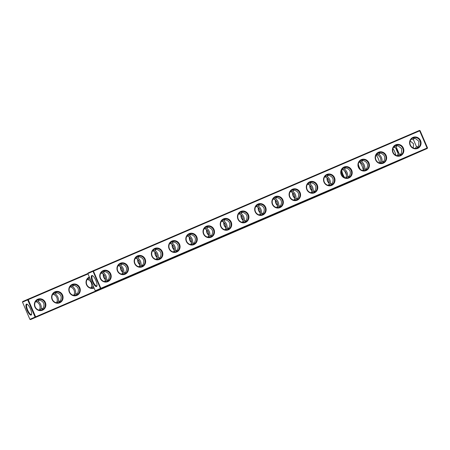 <?xml version="1.0" encoding="UTF-8"?>
<svg xmlns="http://www.w3.org/2000/svg" width="450" height="450" viewBox="0 0 450 450"><rect width="100%" height="100%" fill="white"/><g stroke="black" fill="none" stroke-linecap="round" stroke-linejoin="round"><path stroke-width="0.67" d="M104.985 287.083L112.129 283.995L104.985 287.083M108.264 280.271L106.633 279.894L105.367 281.661M106.999 281.447L108.782 278.955C110.087 275.574 109.063 273.195 105.711 271.828L102.617 271.423M95.856 291.015L427.275 148.466L356.732 179.308L30.504 319.59L345.532 184.084L405.703 157.781L95.856 291.015L95.259 290.762L100.44 288.495L93.038 271.305L87.857 273.572L95.259 290.762M156.549 265.371L167.271 260.752L156.549 265.371M104.912 287.572L115.633 282.96L104.912 287.572M409.387 156.229L416.531 153.141L409.387 156.229M70.481 302.377L81.203 297.765L70.481 302.377M122.124 280.17L132.846 275.558L122.124 280.17M139.337 272.773L150.058 268.155L139.337 272.773M36.056 317.183L46.777 312.57L36.056 317.183M53.269 309.78L63.99 305.168L53.269 309.78M87.694 294.975L98.415 290.363L87.694 294.975M403.937 158.608L411.086 155.52L403.937 158.608M173.762 257.968L184.483 253.35L173.762 257.968M371.261 172.896L378.405 169.808L371.261 172.896M365.816 175.275L372.96 172.187L365.816 175.275M376.706 170.516L383.85 167.428L376.706 170.516M311.473 198.748L322.194 194.136L311.473 198.748M328.686 191.346L339.407 186.733L328.686 191.346M354.921 180.039L362.07 176.951L354.921 180.039M360.371 177.66L367.515 174.572L360.371 177.66M259.83 220.956L270.551 216.343L259.83 220.956M242.618 228.358L253.339 223.746L242.618 228.358M225.405 235.761L236.126 231.148L225.405 235.761M208.192 243.163L218.914 238.551L208.192 243.163M190.98 250.566L201.701 245.947L190.98 250.566M382.157 168.131L389.301 165.043L382.157 168.131M387.602 165.752L394.746 162.664L387.602 165.752M393.047 163.373L400.191 160.284L393.047 163.373M398.492 160.987L405.636 157.899L398.492 160.987M345.898 183.943L356.619 179.331L345.898 183.943M277.048 213.553L287.769 208.941L277.048 213.553M294.261 206.151L304.982 201.538L294.261 206.151M242.696 227.869L249.84 224.781L242.696 227.869M259.909 220.466L267.053 217.378L259.909 220.466M277.121 213.064L284.265 209.976L277.121 213.064M294.339 205.661L301.483 202.573L294.339 205.661M311.552 198.259L318.696 195.171L311.552 198.259M122.203 279.681L129.347 276.593L122.203 279.681M139.416 272.278L146.559 269.19L139.416 272.278M156.628 264.876L163.772 261.787L156.628 264.876M173.841 257.473L180.984 254.385L173.841 257.473M191.053 250.071L198.197 246.982L191.053 250.071M208.271 242.668L215.415 239.586L208.271 242.668M225.484 235.271L232.627 232.183L225.484 235.271M345.977 183.454L353.121 180.366L345.977 183.454M363.189 176.051L370.333 172.963L363.189 176.051M328.764 190.856L335.908 187.768L328.764 190.856M414.832 153.844L421.976 150.756L414.832 153.844M380.402 168.649L387.551 165.561L380.402 168.649M397.62 161.246L404.764 158.158L397.62 161.246M106.633 279.894C106.819 277.009 105.795 274.629 103.562 272.767L101.351 272.481M104.614 281.576A5.507 5.248 66.4 0 0 100.896 273.082M96.986 285.671A5.49 1.659 66.7 0 1 96.728 285.896A5.49 1.659 66.7 0 1 93.038 281.514A5.49 1.659 66.7 0 1 92.391 275.816A5.49 1.659 66.7 0 1 92.391 275.811A5.49 1.659 66.7 0 1 92.734 275.782M103.168 271.142A5.507 5.248 66.4 0 0 100.541 278.303A5.507 5.248 66.4 0 0 107.55 281.239A5.507 5.248 66.4 0 0 110.16 274.112A5.507 5.248 66.4 0 0 103.168 271.142M103.562 272.767L104.422 271.305M87.857 273.572L88.082 272.959L93.268 270.692L101.042 288.748L100.44 288.495L100.986 288.259L427.219 147.977L427.5 147.853L420.098 130.669L93.038 271.305L93.268 270.692L419.496 130.41L427.275 148.466L427.5 147.853M345.139 183.825L345.532 184.084M30.504 319.59L29.902 319.331L35.089 317.064L35.685 317.323L35.629 316.834L95.76 290.976M91.789 275.558A5.962 1.8 66.7 0 1 92.441 275.614A5.962 1.8 66.7 0 1 95.805 280.322A5.962 1.8 66.7 0 1 96.907 285.998A5.962 1.8 66.7 0 1 92.897 282.623A5.962 1.8 66.7 0 1 91.789 275.558M103.112 270.653A5.974 5.698 66.4 0 0 102.127 280.834A5.974 5.698 66.4 0 0 111.189 276.936A5.974 5.698 66.4 0 0 103.112 270.653M125.477 272.869L123.846 272.492C124.031 269.606 123.008 267.227 120.774 265.365L118.564 265.078M119.829 264.021L122.929 264.426C126.281 265.793 127.299 268.172 125.994 271.553L124.211 274.044M120.774 265.365L121.635 263.903M120.386 263.739A5.507 5.248 66.4 0 0 117.754 270.9A5.507 5.248 66.4 0 0 124.768 273.842A5.507 5.248 66.4 0 0 127.373 266.709A5.507 5.248 66.4 0 0 120.386 263.739M123.846 272.492L122.58 274.258M121.826 274.179A5.507 5.248 66.4 0 0 118.114 265.68M396.022 148.421A5.974 1.806 -113.3 0 0 398.07 153.191M395.843 155.284A5.974 1.806 -113.3 0 0 392.923 148.573M379.603 163.052A5.974 1.806 -113.3 0 0 376.065 155.087M363.206 169.808A5.974 1.806 -113.3 0 0 359.696 162.197M341.269 170.826A5.974 1.806 -113.3 0 0 343.755 177.244M346.438 175.157A5.974 1.806 -113.3 0 0 344.301 170.561M29.902 319.331L22.5 302.147L27.686 299.88L35.089 317.064L35.629 316.834L28.226 299.644L88.014 273.938M189.349 237.156A5.974 5.698 66.4 0 0 191.441 242.578M206.561 229.753A5.974 5.698 66.4 0 0 208.654 235.176M223.774 222.351A5.974 5.698 66.4 0 0 225.866 227.773M240.986 214.948A5.974 5.698 66.4 0 0 243.084 220.376M258.204 207.551A5.974 5.698 66.4 0 0 260.297 212.974M275.417 200.149A5.974 5.698 66.4 0 0 277.509 205.571M292.629 192.746A5.974 5.698 66.4 0 0 294.722 198.169M309.842 185.344A5.974 5.698 66.4 0 0 311.934 190.766M327.054 177.941A5.974 5.698 66.4 0 0 329.152 183.364M37.761 299.228A5.974 5.698 66.4 0 0 36.776 309.409A5.974 5.698 66.4 0 0 45.838 305.511A5.974 5.698 66.4 0 0 37.761 299.228M54.973 291.825A5.974 5.698 66.4 0 0 53.989 302.006A5.974 5.698 66.4 0 0 63.051 298.108A5.974 5.698 66.4 0 0 54.973 291.825M72.186 284.423A5.974 5.698 66.4 0 0 71.201 294.604A5.974 5.698 66.4 0 0 80.263 290.706A5.974 5.698 66.4 0 0 72.186 284.423M89.347 277.043A5.974 5.698 66.4 0 0 86.529 284.76A5.974 5.698 66.4 0 0 94.078 288.017M103.281 274.168A5.974 5.698 66.4 0 0 105.373 279.591M120.493 266.766A5.974 5.698 66.4 0 0 122.586 272.188M137.706 259.363A5.974 5.698 66.4 0 0 139.798 264.786M154.918 251.961A5.974 5.698 66.4 0 0 157.016 257.383M172.136 244.558A5.974 5.698 66.4 0 0 174.229 249.981M26.438 304.132A5.962 1.8 -113.3 0 0 27.54 311.192A5.962 1.8 -113.3 0 0 31.551 314.572A5.962 1.8 -113.3 0 0 30.448 308.897A5.962 1.8 -113.3 0 0 27.084 304.189A5.962 1.8 -113.3 0 0 26.438 304.132M258.036 204.036A5.974 5.698 66.4 0 0 257.051 214.217A5.974 5.698 66.4 0 0 266.113 210.319A5.974 5.698 66.4 0 0 258.036 204.036M275.248 196.633A5.974 5.698 66.4 0 0 274.264 206.814A5.974 5.698 66.4 0 0 283.326 202.916A5.974 5.698 66.4 0 0 275.248 196.633M292.466 189.231A5.974 5.698 66.4 0 0 291.476 199.412A5.974 5.698 66.4 0 0 300.544 195.514A5.974 5.698 66.4 0 0 292.466 189.231M309.679 181.828A5.974 5.698 66.4 0 0 308.689 192.009A5.974 5.698 66.4 0 0 317.756 188.111A5.974 5.698 66.4 0 0 309.679 181.828M326.891 174.426A5.974 5.698 66.4 0 0 325.907 184.607A5.974 5.698 66.4 0 0 334.969 180.709A5.974 5.698 66.4 0 0 326.891 174.426M344.104 167.023A5.974 5.698 66.4 0 0 343.119 177.204A5.974 5.698 66.4 0 0 352.181 173.306A5.974 5.698 66.4 0 0 344.104 167.023M361.316 159.621A5.974 5.698 66.4 0 0 360.332 169.802A5.974 5.698 66.4 0 0 369.394 165.904A5.974 5.698 66.4 0 0 361.316 159.621M378.534 152.218A5.974 5.698 66.4 0 0 377.544 162.399A5.974 5.698 66.4 0 0 386.612 158.501A5.974 5.698 66.4 0 0 378.534 152.218M395.747 144.816A5.974 5.698 66.4 0 0 394.757 154.997A5.974 5.698 66.4 0 0 403.824 151.104A5.974 5.698 66.4 0 0 395.747 144.816M412.959 137.413A5.974 5.698 66.4 0 0 411.975 147.6A5.974 5.698 66.4 0 0 421.037 143.702A5.974 5.698 66.4 0 0 412.959 137.413M120.33 263.25A5.974 5.698 66.4 0 0 119.34 273.431A5.974 5.698 66.4 0 0 128.407 269.533A5.974 5.698 66.4 0 0 120.33 263.25M137.543 255.847A5.974 5.698 66.4 0 0 136.558 266.029A5.974 5.698 66.4 0 0 145.62 262.131A5.974 5.698 66.4 0 0 137.543 255.847M154.755 248.445A5.974 5.698 66.4 0 0 153.771 258.626A5.974 5.698 66.4 0 0 162.833 254.728A5.974 5.698 66.4 0 0 154.755 248.445M171.968 241.042A5.974 5.698 66.4 0 0 170.983 251.224A5.974 5.698 66.4 0 0 180.045 247.331A5.974 5.698 66.4 0 0 171.968 241.042M189.18 233.64A5.974 5.698 66.4 0 0 188.196 243.821A5.974 5.698 66.4 0 0 197.257 239.929A5.974 5.698 66.4 0 0 189.18 233.64M206.398 226.237A5.974 5.698 66.4 0 0 205.408 236.424A5.974 5.698 66.4 0 0 214.476 232.526A5.974 5.698 66.4 0 0 206.398 226.237M223.611 218.841A5.974 5.698 66.4 0 0 222.621 229.022A5.974 5.698 66.4 0 0 231.688 225.124A5.974 5.698 66.4 0 0 223.611 218.841M240.823 211.438A5.974 5.698 66.4 0 0 239.839 221.619A5.974 5.698 66.4 0 0 248.901 217.721A5.974 5.698 66.4 0 0 240.823 211.438M73.496 285.075L72.636 286.537C74.863 288.394 75.887 290.773 75.707 293.664L74.441 295.431M75.707 293.664L77.332 294.041M76.073 295.217L77.856 292.725C79.161 289.344 78.137 286.971 74.784 285.598L71.691 285.193M39.066 299.874L38.211 301.343C40.438 303.199 41.462 305.578 41.276 308.469L40.011 310.23M41.276 308.469L42.907 308.846M41.648 310.016L43.431 307.53C44.736 304.149 43.712 301.776 40.359 300.403L37.266 299.998M56.284 292.472L55.423 293.94C57.651 295.796 58.674 298.176 58.494 301.067L57.223 302.833M58.494 301.067L60.12 301.444M58.86 302.619L60.643 300.127C61.948 296.747 60.924 294.373 57.572 293.001L54.478 292.596M92.992 285.502L92.919 286.262L91.654 288.028M92.919 286.262L93.375 286.386M93.285 287.814L93.825 287.438M245.97 221.057L244.339 220.68L243.073 222.441M244.71 222.227L246.493 219.741C247.798 216.354 246.774 213.981 243.422 212.614L240.328 212.203M263.183 213.654L261.557 213.278L260.291 215.038M261.923 214.824L263.706 212.338C265.011 208.952 263.987 206.578 260.634 205.211L257.541 204.806M280.401 206.252L278.769 205.875L277.504 207.641M279.135 207.428L280.918 204.936C282.223 201.549 281.199 199.176 277.847 197.809L274.753 197.404M297.613 198.849L295.982 198.472L294.716 200.239M296.348 200.025L298.131 197.533C299.436 194.147 298.412 191.773 295.065 190.406L291.966 190.001M314.826 191.447L313.194 191.07L311.929 192.836M313.56 192.623L315.349 190.131C316.654 186.75 315.63 184.371 312.277 183.004L309.184 182.599M142.689 265.466L141.058 265.095L139.793 266.856M141.429 266.642L143.213 264.15C144.518 260.769 143.494 258.39 140.141 257.023L137.047 256.618M159.902 258.064L158.276 257.692L157.005 259.453M158.642 259.239L160.425 256.748C161.73 253.367 160.706 250.987 157.354 249.621L154.26 249.216M177.114 250.661L175.489 250.29L174.223 252.051M175.854 251.837L177.638 249.351C178.942 245.964 177.919 243.585 174.566 242.218L171.472 241.813M194.333 243.259L192.701 242.888L191.436 244.648M193.067 244.434L194.85 241.948C196.155 238.562 195.131 236.188 191.779 234.816L188.685 234.411M211.545 235.856L209.914 235.485L208.648 237.246M210.279 237.032L212.062 234.546C213.368 231.159 212.344 228.786 208.997 227.413L205.898 227.008M228.757 228.459L227.126 228.083L225.861 229.843M227.492 229.629L229.281 227.143C230.586 223.757 229.562 221.383 226.209 220.011L223.116 219.606M349.251 176.642L347.625 176.271L346.359 178.031M347.991 177.817L349.774 175.326C351.079 171.945 350.055 169.566 346.702 168.199L343.609 167.794M366.463 169.239L364.838 168.868L363.572 170.629M365.203 170.415L366.986 167.923C368.291 164.542 367.267 162.163 363.915 160.796L360.821 160.391M332.038 184.044L330.407 183.667L329.141 185.434M330.778 185.22L332.561 182.728C333.866 179.347 332.843 176.968 329.49 175.601L326.396 175.196M418.106 147.032L416.475 146.661L415.209 148.421M416.846 148.208L418.629 145.721L418.939 141.356L415.558 138.589L412.464 138.184M383.681 161.837L382.05 161.466L380.784 163.226M382.416 163.013L384.199 160.526C385.504 157.14 384.48 154.761 381.133 153.394L378.034 152.989M400.894 154.434L399.262 154.063L397.997 155.824M399.628 155.61L401.417 153.124L401.726 148.759L398.346 145.991L395.252 145.586M259.532 214.959A5.507 5.248 66.4 0 0 255.819 206.466M276.75 207.557A5.507 5.248 66.4 0 0 273.032 199.063M293.963 200.154A5.507 5.248 66.4 0 0 290.25 191.661M311.175 192.752A5.507 5.248 66.4 0 0 307.463 184.258M328.387 185.349A5.507 5.248 66.4 0 0 324.675 176.856M345.6 177.953A5.507 5.248 66.4 0 0 341.887 169.459A5.507 1.665 -113.3 0 0 344.886 177.767M362.818 170.55A5.507 5.248 66.4 0 0 359.1 162.056M380.031 163.148A5.507 5.248 66.4 0 0 376.318 154.654M397.243 155.745A5.507 5.248 66.4 0 0 393.531 147.251M139.039 266.777A5.507 5.248 66.4 0 0 135.326 258.283M156.251 259.374A5.507 5.248 66.4 0 0 152.539 250.881M173.464 251.972A5.507 5.248 66.4 0 0 169.751 243.478M190.682 244.569A5.507 5.248 66.4 0 0 186.964 236.076M207.894 237.167A5.507 5.248 66.4 0 0 204.182 228.673M225.107 229.764A5.507 5.248 66.4 0 0 221.394 221.271M242.319 222.362A5.507 5.248 66.4 0 0 238.607 213.868M396.945 149.4A5.507 1.665 -113.3 0 0 397.997 151.852M358.318 164.199A5.507 1.665 -113.3 0 0 360.388 169.425M22.5 302.147L22.725 301.534L27.911 299.267L27.686 299.88L28.226 299.644L27.911 299.267L87.891 273.476M189.653 237.414A5.507 5.248 66.4 0 0 191.492 242.19M206.865 230.012A5.507 5.248 66.4 0 0 208.704 234.787M224.078 222.609A5.507 5.248 66.4 0 0 225.922 227.391M241.296 215.213A5.507 5.248 66.4 0 0 243.135 219.988M258.508 207.81A5.507 5.248 66.4 0 0 260.347 212.586M275.721 200.407A5.507 5.248 66.4 0 0 277.56 205.183M292.933 193.005A5.507 5.248 66.4 0 0 294.772 197.781M310.146 185.602A5.507 5.248 66.4 0 0 311.991 190.378M327.364 178.2A5.507 5.248 66.4 0 0 329.203 182.976M37.817 299.717A5.507 5.248 66.4 0 0 35.184 306.872A5.507 5.248 66.4 0 0 42.199 309.814A5.507 5.248 66.4 0 0 44.809 302.687A5.507 5.248 66.4 0 0 37.817 299.717M55.029 292.314A5.507 5.248 66.4 0 0 52.397 299.469A5.507 5.248 66.4 0 0 59.411 302.411A5.507 5.248 66.4 0 0 62.021 295.284A5.507 5.248 66.4 0 0 55.029 292.314M72.242 284.912A5.507 5.248 66.4 0 0 69.615 292.067A5.507 5.248 66.4 0 0 76.624 295.009A5.507 5.248 66.4 0 0 79.234 287.882A5.507 5.248 66.4 0 0 72.242 284.912M89.539 277.476A5.507 5.248 66.4 0 0 86.828 284.67A5.507 5.248 66.4 0 0 93.892 287.584M103.584 274.427A5.507 5.248 66.4 0 0 105.424 279.202M120.797 267.024A5.507 5.248 66.4 0 0 122.636 271.8M138.009 259.622A5.507 5.248 66.4 0 0 139.854 264.398M155.227 252.219A5.507 5.248 66.4 0 0 157.067 256.995M172.44 244.817A5.507 5.248 66.4 0 0 174.279 249.593M27.377 304.358A5.49 1.659 -113.3 0 0 27.039 304.386A5.49 1.659 -113.3 0 0 27.686 310.089A5.49 1.659 -113.3 0 0 31.376 314.471A5.49 1.659 -113.3 0 0 31.629 314.246M90.9 287.944A5.507 5.248 66.4 0 0 87.182 279.45M73.682 295.346A5.507 5.248 66.4 0 0 69.969 286.852M56.469 302.749A5.507 5.248 66.4 0 0 52.757 294.255M39.257 310.151A5.507 5.248 66.4 0 0 35.544 301.657M420.098 130.669L419.496 130.41M258.092 204.525A5.507 5.248 66.4 0 0 255.465 211.68A5.507 5.248 66.4 0 0 262.474 214.622A5.507 5.248 66.4 0 0 265.084 207.495A5.507 5.248 66.4 0 0 258.092 204.525M275.304 197.123A5.507 5.248 66.4 0 0 272.678 204.278A5.507 5.248 66.4 0 0 279.686 207.219A5.507 5.248 66.4 0 0 282.296 200.093A5.507 5.248 66.4 0 0 275.304 197.123M292.522 189.72A5.507 5.248 66.4 0 0 289.89 196.875A5.507 5.248 66.4 0 0 296.904 199.817A5.507 5.248 66.4 0 0 299.509 192.69A5.507 5.248 66.4 0 0 292.522 189.72M309.735 182.317A5.507 5.248 66.4 0 0 307.103 189.478A5.507 5.248 66.4 0 0 314.117 192.414A5.507 5.248 66.4 0 0 316.721 185.287A5.507 5.248 66.4 0 0 309.735 182.317M326.947 174.915A5.507 5.248 66.4 0 0 324.315 182.076A5.507 5.248 66.4 0 0 331.329 185.018A5.507 5.248 66.4 0 0 333.939 177.885A5.507 5.248 66.4 0 0 326.947 174.915M344.16 167.513A5.507 5.248 66.4 0 0 341.533 174.673A5.507 5.248 66.4 0 0 348.542 177.615A5.507 5.248 66.4 0 0 351.152 170.482A5.507 5.248 66.4 0 0 344.16 167.513M361.373 160.11A5.507 5.248 66.4 0 0 361.344 160.127A5.507 5.248 66.4 0 0 358.746 167.271A5.507 5.248 66.4 0 0 365.754 170.213A5.507 5.248 66.4 0 0 368.364 163.08A5.507 5.248 66.4 0 0 361.373 160.11M378.585 152.708A5.507 5.248 66.4 0 0 378.562 152.724A5.507 5.248 66.4 0 0 375.958 159.868A5.507 5.248 66.4 0 0 382.973 162.81A5.507 5.248 66.4 0 0 385.577 155.678A5.507 5.248 66.4 0 0 378.585 152.708M395.803 145.311A5.507 5.248 66.4 0 0 393.171 152.466A5.507 5.248 66.4 0 0 400.185 155.407A5.507 5.248 66.4 0 0 402.789 148.275A5.507 5.248 66.4 0 0 395.803 145.311M413.016 137.908A5.507 5.248 66.4 0 0 410.383 145.063A5.507 5.248 66.4 0 0 417.397 148.005A5.507 5.248 66.4 0 0 420.007 140.873A5.507 5.248 66.4 0 0 413.016 137.908M137.599 256.337A5.507 5.248 66.4 0 0 134.966 263.498A5.507 5.248 66.4 0 0 141.981 266.439A5.507 5.248 66.4 0 0 144.591 259.307A5.507 5.248 66.4 0 0 137.599 256.337M154.811 248.934A5.507 5.248 66.4 0 0 154.783 248.951A5.507 5.248 66.4 0 0 152.179 256.095A5.507 5.248 66.4 0 0 159.193 259.037A5.507 5.248 66.4 0 0 161.803 251.904A5.507 5.248 66.4 0 0 154.811 248.934M172.024 241.537A5.507 5.248 66.4 0 0 169.397 248.692A5.507 5.248 66.4 0 0 176.406 251.634A5.507 5.248 66.4 0 0 179.016 244.502A5.507 5.248 66.4 0 0 172.024 241.537M189.236 234.135A5.507 5.248 66.4 0 0 186.609 241.29A5.507 5.248 66.4 0 0 193.618 244.232A5.507 5.248 66.4 0 0 196.228 237.099A5.507 5.248 66.4 0 0 189.236 234.135M206.454 226.732A5.507 5.248 66.4 0 0 203.822 233.888A5.507 5.248 66.4 0 0 210.836 236.829A5.507 5.248 66.4 0 0 213.441 229.697A5.507 5.248 66.4 0 0 206.454 226.732M223.667 219.33A5.507 5.248 66.4 0 0 221.034 226.485A5.507 5.248 66.4 0 0 228.049 229.427A5.507 5.248 66.4 0 0 230.659 222.294A5.507 5.248 66.4 0 0 223.667 219.33M240.879 211.928A5.507 5.248 66.4 0 0 238.247 219.083A5.507 5.248 66.4 0 0 245.261 222.024A5.507 5.248 66.4 0 0 247.871 214.898A5.507 5.248 66.4 0 0 240.879 211.928M90.073 278.724L89.848 279.135L90.456 279.608M410.659 145.609L410.169 144.478M413.252 147.971L413.499 143.736L410.197 140.991M416.475 146.661L413.409 139.528L411.193 139.241M72.636 286.537L70.419 286.251M38.211 301.343L35.994 301.05M55.423 293.94L53.207 293.653M89.848 279.135L87.638 278.848M88.903 277.791L89.606 277.639M244.339 220.68C244.524 217.794 243.501 215.415 241.273 213.553L239.057 213.261M227.126 228.083C227.312 225.191 226.288 222.817 224.055 220.956L224.916 219.487M241.273 213.553L242.134 212.085M261.557 213.278C261.737 210.392 260.713 208.013 258.486 206.151L256.269 205.858M258.486 206.151L259.346 204.683M278.769 205.875C278.955 202.989 277.931 200.61 275.698 198.748L273.488 198.461M275.698 198.748L276.559 197.28M295.982 198.472C296.168 195.587 295.144 193.208 292.911 191.346L290.7 191.059M292.911 191.346L293.771 189.877M313.194 191.07C313.38 188.184 312.356 185.805 310.123 183.943L307.912 183.656M310.123 183.943L310.984 182.481M141.058 265.095C141.244 262.204 140.22 259.83 137.993 257.963L135.776 257.676M137.993 257.963L138.847 256.5M158.276 257.692C158.456 254.801 157.433 252.428 155.205 250.56L152.989 250.273M155.205 250.56L156.066 249.097M175.489 250.29C175.669 247.399 174.645 245.025 172.417 243.157L170.201 242.871M172.417 243.157L173.278 241.695M192.701 242.888C192.887 239.996 191.863 237.623 189.63 235.755L187.419 235.468M189.63 235.755L190.491 234.292M209.914 235.485C210.099 232.594 209.076 230.22 206.843 228.358L204.632 228.066M206.843 228.358L207.703 226.89M224.055 220.956L221.844 220.663M347.625 176.271C347.805 173.379 346.781 171.006 344.554 169.138L342.338 168.851M330.407 183.667C330.593 180.782 329.569 178.403 327.341 176.541L328.196 175.078M344.554 169.138L345.414 167.676M364.838 168.868C365.017 165.977 363.999 163.603 361.766 161.736L359.55 161.449M361.766 161.736L362.627 160.273M327.341 176.541L325.125 176.254M399.262 154.063L396.191 146.931L397.052 145.468M413.409 139.528L414.264 138.066M382.05 161.466C382.236 158.574 381.212 156.201 378.979 154.333L376.768 154.046M378.979 154.333L379.839 152.871M396.191 146.931L393.981 146.644"/></g></svg>
